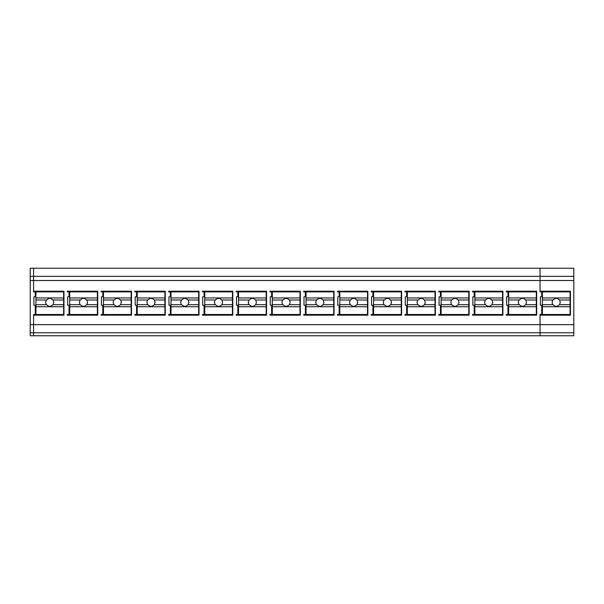 <?xml version="1.0" encoding="UTF-8"?>
<svg xmlns="http://www.w3.org/2000/svg" width="604" height="604" viewBox="0 0 604 604"><rect width="100%" height="100%" fill="white"/><g stroke="black" fill="none" stroke-linecap="round" stroke-linejoin="round"><path stroke-width="0.91" d="M67.338 291.883L69.03 291.883L67.338 291.875L67.338 291.204L67.338 291.883M67.338 314.503L67.338 315.175L67.338 314.503L69.03 314.503L69.03 305.216L67.678 305.216L69.03 305.216M69.03 291.875L69.03 296.775L67.678 296.775L67.678 305.216L67.678 296.775M540.036 335.764L573.8 335.764L573.8 332.759L540.036 332.759L540.036 315.175L570.425 315.175L570.425 291.204L570.425 315.175L540.036 315.175L540.036 314.503L540.036 335.764L30.2 335.764L30.2 332.759L33.575 332.759L33.575 335.764M33.575 332.759L33.575 314.503L33.575 332.759L540.036 332.759M33.575 314.503L35.266 314.503L35.266 305.216L33.915 305.216L33.915 296.775L35.266 296.775L35.266 291.883L33.575 291.883L33.575 268.244L33.575 280.52L30.2 280.52L30.2 332.759M573.8 332.759L573.8 268.244L30.2 268.244L30.2 276.345L540.036 276.345L540.036 268.244L540.036 280.52L33.575 280.52L33.575 291.883M573.8 324.658L30.2 324.658M540.036 314.503L541.728 314.503L541.728 305.216L540.376 305.216L540.376 296.775L541.728 296.775L541.728 291.883L540.036 291.883L540.036 280.52L540.036 291.883M63.964 291.204L63.964 315.175L33.575 315.175L63.964 315.175L63.964 291.204L33.575 291.204M536.662 291.204L536.662 315.175L506.273 315.175L506.273 314.503L506.273 315.175L536.662 315.175L536.662 291.204L506.273 291.204L506.273 291.883L507.964 291.883L507.964 296.775L506.613 296.775L506.613 305.216L507.964 305.216L506.613 305.216L506.613 296.775M506.273 314.503L507.964 314.503L507.964 305.216M439.085 296.775L439.085 305.216L440.429 305.216L439.085 305.216L439.085 296.775L440.429 296.775L440.429 291.883L438.746 291.875L440.429 291.883M438.746 291.204L438.746 291.883L438.746 291.204L469.134 291.204L469.134 315.175L438.746 315.175L438.746 314.503L438.746 315.175L469.134 315.175L469.134 291.204M438.746 314.503L440.429 314.503L440.429 305.216M371.218 314.503L371.218 315.175L401.607 315.175L401.607 291.204L401.607 315.175L371.218 315.175L371.218 314.503L372.902 314.503L372.902 305.216L371.551 305.216L372.902 305.216M371.551 296.775L371.551 305.216L371.551 296.775L372.902 296.775L372.902 291.883L371.218 291.875L372.902 291.883M371.218 291.204L371.218 291.883L371.218 291.204L401.607 291.204M367.836 291.204L367.836 315.175L337.455 315.175L337.455 314.503L337.455 315.175L367.836 315.175L367.836 291.204L337.455 291.204L337.455 291.883L339.138 291.883L339.138 296.775L337.787 296.775L337.787 305.216L339.138 305.216L337.787 305.216L337.787 296.775M337.455 314.503L339.138 314.503L339.138 305.216M435.371 291.204L435.371 315.175L404.982 315.175L404.982 314.503L404.982 315.175L435.371 315.175L435.371 291.204L404.982 291.204L404.982 291.883L406.666 291.883L406.666 296.775L405.314 296.775L405.314 305.216L406.666 305.216L405.314 305.216L405.314 296.775M404.982 314.503L406.666 314.503L406.666 305.216M304.023 296.775L304.023 305.216L305.375 305.216L304.023 305.216L304.023 296.775L305.375 296.775L305.375 291.883L303.691 291.875L305.375 291.883M303.691 291.204L303.691 291.883L303.691 291.204L334.072 291.204L334.072 315.175L303.691 315.175L303.691 314.503L303.691 315.175L334.072 315.175L334.072 291.204M303.691 314.503L305.375 314.503L305.375 305.216M165.254 291.204L165.254 315.175L134.866 315.175L134.866 314.503L134.866 315.175L165.254 315.175L165.254 291.204L134.866 291.204L134.866 291.883L136.557 291.883L136.557 296.775L135.205 296.775L135.205 305.216L136.557 305.216L135.205 305.216L135.205 296.775M134.866 314.503L136.557 314.503L136.557 305.216M97.727 291.204L97.727 315.175L67.338 315.175L97.727 315.175L97.727 291.204L67.338 291.204M101.102 314.503L101.102 315.175L131.491 315.175L131.491 291.204L131.491 315.175L101.102 315.175L101.102 314.503L102.793 314.503L102.793 305.216L101.442 305.216L101.442 296.775L102.793 296.775L102.793 291.883L101.102 291.875L102.793 291.883M101.102 291.204L101.102 291.883L101.102 291.204L131.491 291.204M101.442 296.775L101.442 305.216L102.793 305.216M199.018 291.204L199.018 315.175L168.629 315.175L168.629 314.503L168.629 315.175L199.018 315.175L199.018 291.204L168.629 291.204L168.629 291.883L170.32 291.883L170.32 296.775L168.969 296.775L168.969 305.216L170.32 305.216L168.969 305.216L168.969 296.775M168.629 314.503L170.32 314.503L170.32 305.216M269.928 314.503L269.928 315.175L300.309 315.175L300.309 291.204L300.309 315.175L269.928 315.175L269.928 314.503L271.611 314.503L271.611 305.216L270.26 305.216L270.26 296.775L271.611 296.775L271.611 291.883L269.928 291.875L271.611 291.883M269.928 291.204L269.928 291.883L269.928 291.204L300.309 291.204M270.26 296.775L270.26 305.216L271.611 305.216M202.393 314.503L202.393 315.175L232.782 315.175L232.782 291.204L232.782 315.175L202.393 315.175L202.393 314.503L204.084 314.503L204.084 305.216L202.733 305.216L202.733 296.775L204.084 296.775L204.084 291.883L202.393 291.875L204.084 291.883M202.393 291.204L202.393 291.883L202.393 291.204L232.782 291.204M202.733 296.775L202.733 305.216L204.084 305.216M266.545 291.204L266.545 315.175L236.164 315.175L236.164 314.503L236.164 315.175L266.545 315.175L266.545 291.204L236.164 291.204L236.164 291.883L237.848 291.883L237.848 296.775L236.496 296.775L236.496 305.216L237.848 305.216L236.496 305.216L236.496 296.775M236.164 314.503L237.848 314.503L237.848 305.216M502.898 291.204L502.898 315.175L472.509 315.175L472.509 314.503L472.509 315.175L502.898 315.175L502.898 291.204L472.509 291.204L472.509 291.883L474.193 291.883L474.193 296.775L472.849 296.775L472.849 305.216L474.193 305.216L472.849 305.216L472.849 296.775M472.509 314.503L474.193 314.503L474.193 305.216M136.557 291.875L134.866 291.875L134.866 291.204M170.32 291.875L168.629 291.875L168.629 291.204M237.848 291.875L236.164 291.875L236.164 291.204M339.138 291.875L337.455 291.875L337.455 291.204M406.666 291.875L404.982 291.875L404.982 291.204M474.193 291.875L472.509 291.875L472.509 291.204M507.964 291.875L506.273 291.875L506.273 291.204M63.624 297.953L63.624 291.883L35.938 291.883L35.938 297.953L63.624 297.953L63.624 306.734L35.938 306.734L35.938 304.71L46.493 304.71L48.833 306.288L50.728 306.288L53.076 304.71L63.624 304.71M35.938 306.734L35.938 314.503L63.624 314.503L63.624 306.734M63.624 299.984L53.076 299.984L50.728 298.406L48.833 298.406L46.493 299.984A4.054 4.054 180 0 0 45.73 302.347L45.73 302.347A4.054 4.054 180 0 0 46.493 304.71M35.938 304.71L35.938 297.953M35.938 299.984L46.493 299.984M53.076 299.984L53.831 302.347L53.076 304.71M97.387 297.953L97.387 291.883L69.702 291.883L69.702 297.953L97.387 297.953L97.387 306.734L69.702 306.734L69.702 304.71L80.257 304.71L82.597 306.288L84.492 306.288L86.84 304.71L97.387 304.71M69.702 306.734L69.702 314.503L97.387 314.503L97.387 306.734M97.387 299.984L86.84 299.984L84.492 298.406L82.597 298.406L80.257 299.984A4.054 4.054 180 0 0 79.494 302.347L79.494 302.347A4.054 4.054 180 0 0 80.257 304.71M69.702 304.71L69.702 297.953M69.702 299.984L80.257 299.984M86.84 299.984L87.595 302.347L86.84 304.71M131.151 297.953L131.151 291.883L103.465 291.883L103.465 297.953L131.151 297.953L131.151 306.734L103.465 306.734L103.465 304.71L114.02 304.71L116.361 306.288L118.256 306.288L120.604 304.71L131.151 304.71M103.465 306.734L103.465 314.503L131.151 314.503L131.151 306.734M131.151 299.984L120.604 299.984L118.256 298.406L116.361 298.406L114.02 299.984A4.054 4.054 180 0 0 113.258 302.347L113.258 302.347A4.054 4.054 180 0 0 114.02 304.71M103.465 304.71L103.465 297.953M103.465 299.984L114.02 299.984M120.604 299.984L121.366 302.347L120.604 304.71M164.915 297.953L164.915 291.883L137.229 291.883L137.229 297.953L164.915 297.953L164.915 306.734L137.229 306.734L137.229 304.71L147.784 304.71L150.132 306.288L152.019 306.288L154.367 304.71L164.915 304.71M137.229 306.734L137.229 314.503L164.915 314.503L164.915 306.734M164.915 299.984L154.367 299.984L152.019 298.406L150.124 298.406L147.784 299.984A4.054 4.054 180 0 0 147.021 302.347L147.021 302.347A4.054 4.054 180 0 0 147.784 304.71M137.229 304.71L137.229 297.953M137.229 299.984L147.784 299.984M154.367 299.984L155.13 302.347L154.367 304.71M198.686 297.953L198.686 291.883L170.992 291.883L170.992 297.953L198.686 297.953L198.686 306.734L170.992 306.734L170.992 304.71L181.547 304.71L183.895 306.288L185.783 306.288L188.131 304.71L198.686 304.71M170.992 306.734L170.992 314.503L198.686 314.503L198.686 306.734M198.686 299.984L188.131 299.984L185.783 298.406L183.895 298.406L181.547 299.984A4.054 4.054 180 0 0 180.785 302.347L180.785 302.347A4.054 4.054 180 0 0 181.547 304.71M170.992 304.71L170.992 297.953M170.992 299.984L181.547 299.984M188.131 299.984L188.893 302.347L188.131 304.71M232.449 297.953L232.449 291.883L204.756 291.883L204.756 297.953L232.449 297.953L232.449 306.734L204.756 306.734L204.756 304.71L215.311 304.71L217.659 306.288L219.546 306.288L221.894 304.71L232.449 304.71M204.756 306.734L204.756 314.503L232.449 314.503L232.449 306.734M232.449 299.984L221.894 299.984L219.546 298.406L217.659 298.406L215.311 299.984A4.054 4.054 180 0 0 214.548 302.347L214.548 302.347A4.054 4.054 180 0 0 215.311 304.71M204.756 304.71L204.756 297.953M204.756 299.984L215.311 299.984M221.894 299.984L222.657 302.347L221.894 304.71M266.213 297.953L266.213 291.883L238.527 291.883L238.527 297.953L266.213 297.953L266.213 306.734L238.527 306.734L238.527 304.71L249.074 304.71L251.423 306.288L253.318 306.288L255.658 304.71L266.213 304.71M238.527 306.734L238.527 314.503L266.213 314.503L266.213 306.734M266.213 299.984L255.658 299.984L253.318 298.406L251.423 298.406L249.074 299.984A4.054 4.054 180 0 0 248.312 302.347L248.312 302.347A4.054 4.054 180 0 0 249.074 304.71M238.527 304.71L238.527 297.953M238.527 299.984L249.074 299.984M255.658 299.984L256.421 302.347L255.658 304.71M299.977 297.953L299.977 291.883L272.291 291.883L272.291 297.953L299.977 297.953L299.977 306.734L272.291 306.734L272.291 304.71L282.838 304.71L285.186 306.288L287.081 306.288L289.422 304.71L299.977 304.71M272.291 306.734L272.291 314.503L299.977 314.503L299.977 306.734M299.977 299.984L289.422 299.984L287.081 298.406L285.186 298.406L282.838 299.984A4.054 4.054 180 0 0 282.076 302.347L282.076 302.347A4.054 4.054 180 0 0 282.838 304.71M272.291 304.71L272.291 297.953M272.291 299.984L282.838 299.984M289.422 299.984L290.184 302.347L289.422 304.71M333.74 297.953L333.74 291.883L306.054 291.883L306.054 297.953L333.74 297.953L333.74 306.734L306.054 306.734L306.054 304.71L316.602 304.71L318.95 306.288L320.845 306.288L323.185 304.71L333.74 304.71M306.054 306.734L306.054 314.503L333.74 314.503L333.74 306.734M333.74 299.984L323.185 299.984L320.845 298.406L318.95 298.406L316.602 299.984A4.054 4.054 180 0 0 315.847 302.347L315.847 302.347A4.054 4.054 180 0 0 316.602 304.71M306.054 304.71L306.054 297.953M306.054 299.984L316.602 299.984M323.185 299.984L323.948 302.347L323.185 304.71M367.504 297.953L367.504 291.883L339.818 291.883L339.818 297.953L367.504 297.953L367.504 306.734L339.818 306.734L339.818 304.71L350.365 304.71L352.713 306.288L354.608 306.288L356.949 304.71L367.504 304.71M339.818 306.734L339.818 314.503L367.504 314.503L367.504 306.734M367.504 299.984L356.949 299.984L354.608 298.406L352.713 298.406L350.365 299.984A4.054 4.054 180 0 0 349.61 302.347L349.61 302.347A4.054 4.054 180 0 0 350.365 304.71M339.818 304.71L339.818 297.953M339.818 299.984L350.365 299.984M356.949 299.984L357.711 302.347L356.949 304.71M401.267 297.953L401.267 291.883L373.582 291.883L373.582 297.953L401.267 297.953L401.267 306.734L373.582 306.734L373.582 304.71L384.129 304.71L386.477 306.288L388.372 306.288L390.712 304.71L401.267 304.71M373.582 306.734L373.582 314.503L401.267 314.503L401.267 306.734M401.267 299.984L390.712 299.984L388.372 298.406L386.477 298.406L384.129 299.984A4.054 4.054 180 0 0 383.374 302.347L383.374 302.347A4.054 4.054 180 0 0 384.129 304.71M373.582 304.71L373.582 297.953M373.582 299.984L384.129 299.984M390.712 299.984L391.475 302.347L390.712 304.71M435.031 297.953L435.031 291.883L407.345 291.883L407.345 297.953L435.031 297.953L435.031 306.734L407.345 306.734L407.345 304.71L417.892 304.71L420.241 306.288L422.136 306.288L424.476 304.71L435.031 304.71M407.345 306.734L407.345 314.503L435.031 314.503L435.031 306.734M435.031 299.984L424.476 299.984L422.136 298.406L420.241 298.406L417.892 299.984A4.054 4.054 180 0 0 417.137 302.347L417.137 302.347A4.054 4.054 180 0 0 417.892 304.71M407.345 304.71L407.345 297.953M407.345 299.984L417.892 299.984M424.476 299.984L425.239 302.347L424.476 304.71M468.795 297.953L468.795 291.883L441.109 291.883L441.109 297.953L468.795 297.953L468.795 306.734L441.109 306.734L441.109 304.71L451.664 304.71L454.004 306.288L455.899 306.288L458.24 304.71L468.795 304.71M441.109 306.734L441.109 314.503L468.795 314.503L468.795 306.734M468.795 299.984L458.24 299.984L455.899 298.406L454.004 298.406L451.664 299.984A4.054 4.054 180 0 0 450.901 302.347L450.901 302.347A4.054 4.054 180 0 0 451.664 304.71M441.109 304.71L441.109 297.953M441.109 299.984L451.664 299.984M458.24 299.984L459.002 302.347L458.24 304.71M502.558 297.953L502.558 291.883L474.872 291.883L474.872 297.953L502.558 297.953L502.558 306.734L474.872 306.734L474.872 304.71L485.427 304.71L487.768 306.288L489.663 306.288L492.003 304.71L502.558 304.71M474.872 306.734L474.872 314.503L502.558 314.503L502.558 306.734M502.558 299.984L492.003 299.984L489.663 298.406L487.768 298.406L485.427 299.984A4.054 4.054 180 0 0 484.665 302.347L484.665 302.347A4.054 4.054 180 0 0 485.427 304.71M474.872 304.71L474.872 297.953M474.872 299.984L485.427 299.984M492.003 299.984L492.766 302.347L492.003 304.71M536.322 297.953L536.322 291.883L508.636 291.883L508.636 297.953L536.322 297.953L536.322 306.734L508.636 306.734L508.636 304.71L519.191 304.71L521.531 306.288L523.426 306.288L525.767 304.71L536.322 304.71M508.636 306.734L508.636 314.503L536.322 314.503L536.322 306.734M536.322 299.984L525.767 299.984L523.426 298.406L521.531 298.406L519.191 299.984A4.054 4.054 180 0 0 518.428 302.347L518.428 302.347A4.054 4.054 180 0 0 519.191 304.71M508.636 304.71L508.636 297.953M508.636 299.984L519.191 299.984M525.767 299.984L526.529 302.347L525.767 304.71M570.085 297.953L570.085 291.883L542.4 291.883L542.4 297.953L570.085 297.953L570.085 306.734L542.4 306.734L542.4 304.71L552.954 304.71L555.295 306.288L557.19 306.288L559.531 304.71L570.085 304.71M542.4 306.734L542.4 314.503L570.085 314.503L570.085 306.734M570.085 299.984L559.531 299.984L557.19 298.406L555.295 298.406L552.954 299.984A4.054 4.054 180 0 0 552.192 302.347L552.192 302.347A4.054 4.054 180 0 0 552.954 304.71M542.4 304.71L542.4 297.953M542.4 299.984L552.954 299.984M559.531 299.984L560.293 302.347L559.531 304.71M30.2 280.52L30.2 276.345M573.8 280.52L540.036 280.52L540.036 276.345L573.8 276.345M570.425 291.204L540.036 291.204"/></g></svg>
